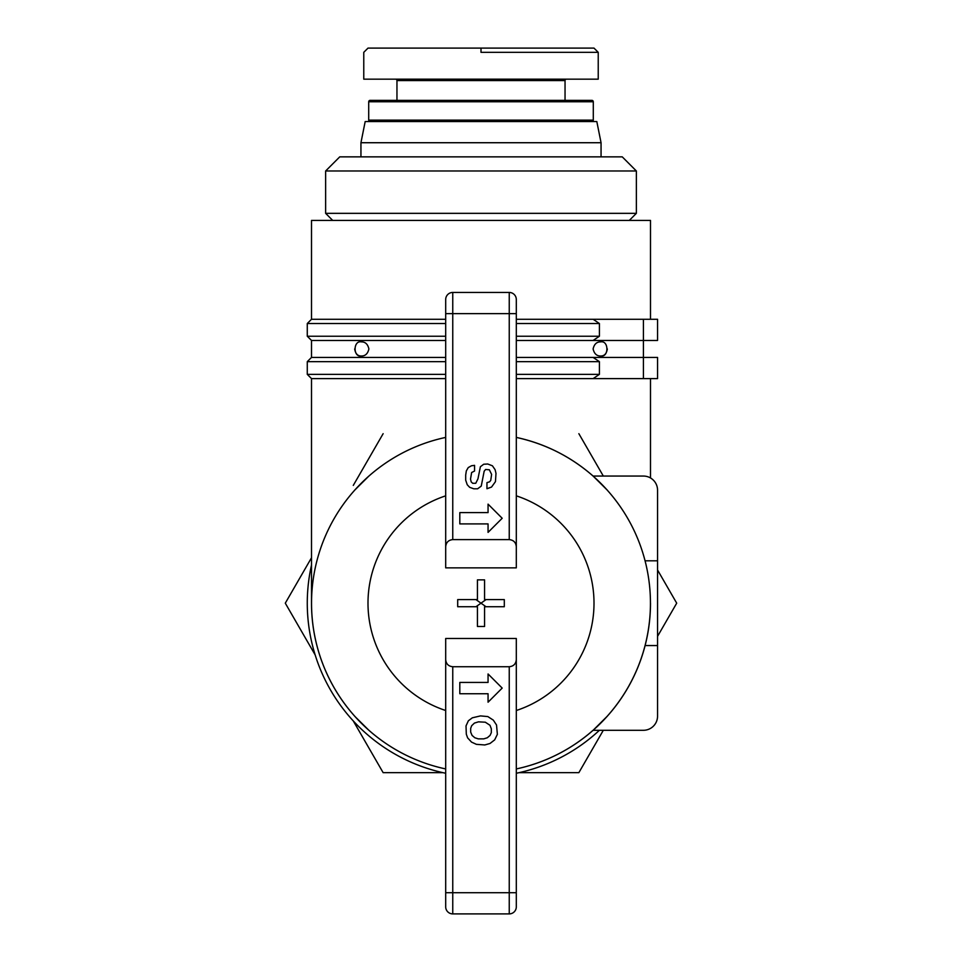 <?xml version="1.0" encoding="UTF-8"?>
<svg xmlns="http://www.w3.org/2000/svg" width="962" height="962" viewBox="0 0 962 962"><rect width="100%" height="100%" fill="white"/><g stroke="black" fill="none" stroke-linecap="round" stroke-linejoin="round"><path stroke-width="1.44" d="M445.695 378.607L311.508 378.607L307.275 374.362L445.695 374.362M445.695 319.276L311.508 319.276L311.508 220.418L650.492 220.418L650.492 319.276M516.305 319.276L643.422 319.276L643.422 340.464L657.551 340.464L657.551 319.276L657.551 340.464M361.363 341.883C365.283 341.811 367.797 344.155 368.891 348.941C367.797 353.715 365.283 356.072 361.363 356C353.018 357.636 353.018 340.247 361.363 341.883M600.637 356C596.717 356.072 594.203 353.715 593.109 348.941C594.203 344.155 596.717 341.811 600.637 341.883C608.982 340.247 608.982 357.636 600.637 356C604.34 356.06 606.577 353.703 607.335 348.941M354.665 348.941C355.423 353.703 357.66 356.06 361.363 356M445.695 437.409A169.492 169.492 0 0 0 368.35 729.797L368.891 730.29A169.492 169.492 0 0 0 445.695 768.939A169.492 169.492 0 0 1 311.508 603.174A169.492 169.492 0 0 0 445.695 768.939M607.335 716.161L593.109 730.29A169.492 169.492 0 0 0 645.105 645.55L657.551 645.55L657.551 490.175A14.129 14.129 0 0 0 643.422 476.058L593.109 476.058L643.422 476.058M605.723 717.929L600.637 723.232M597.703 726.082L595.021 728.571M366.979 728.571L364.297 726.082M361.363 723.232L356.277 717.929M355.11 716.654L368.891 730.29M368.891 476.058L354.665 490.175L368.891 476.058M516.305 638.479L516.305 659.667C515.885 663.948 513.528 666.305 509.247 666.726L452.753 666.726C448.472 666.305 446.115 663.948 445.695 659.667L445.695 638.479L516.305 638.479L516.305 768.939A169.492 169.492 0 0 0 516.305 437.409C545.213 443.722 570.815 456.601 593.109 476.058L607.335 490.175L593.638 476.527M360.942 156.854L360.942 142.725L601.058 142.725L596.813 121.549L365.187 121.549L360.942 142.725M601.058 156.854L601.058 142.725M636.363 170.983L622.246 156.854L339.754 156.854L325.637 170.983L636.363 170.983L636.363 213.348L325.637 213.348L332.696 220.418M325.637 170.983L325.637 213.348M636.363 213.348L629.304 220.418M481 52.333L598.16 52.333L481 52.333L481 48.1L368.013 48.1L363.768 52.333L363.768 79.173L598.232 79.173L598.232 52.333L593.987 48.1L481 48.1M396.957 100.361L396.957 80.58A1.407 1.407 0 0 0 395.55 79.173M565.043 100.361L565.043 80.58A1.407 1.407 0 0 1 566.45 79.173M593.289 120.13L368.711 120.13L368.711 101.768A1.407 1.407 0 0 1 370.13 100.361L591.87 100.361A1.407 1.407 0 0 1 593.289 101.768L593.289 120.13A1.407 1.407 0 0 1 591.87 121.549M368.711 120.13A1.407 1.407 0 0 0 370.13 121.549M477.429 579.87L484.571 579.87L484.571 599.603L504.304 599.603L504.304 606.733L484.571 606.733L484.571 626.478L477.429 626.478L477.429 606.733L457.696 606.733L457.696 599.603L477.429 599.603L477.429 579.87M475.962 599.603L481 603.174L486.038 599.603M475.962 606.733L481 603.174L486.038 606.733M516.305 546.681L516.305 567.857L445.695 567.857L445.695 546.681C446.115 542.4 448.472 540.043 452.753 539.61L509.247 539.61C513.528 540.043 515.885 542.4 516.305 546.681L516.305 299.507A7.059 7.059 0 0 0 509.247 292.448L452.753 292.448A7.059 7.059 0 0 0 445.695 299.507L445.695 546.681M465.692 475.084L466.317 470.923L468.253 467.568L471.5 465.764L474.567 465.355L474.567 471.031L471.633 472.522L470.514 479.124L471.188 481.902L472.703 483.297L475.757 483.273L477.958 478.848L480.387 466.738L483.706 464.237L487.734 463.997L492.424 465.8L495.105 469.697L495.995 473.352L495.454 481.649L491.534 487.073L486.952 488.732L486.952 482.635L489.55 481.83L490.74 480.399L491.606 474.398L489.345 469.781L485.582 469.492L484.163 471.212L481.253 486.099L477.621 488.804L473.809 488.804L469.684 487.337L467.243 484.764L465.692 480.182L465.692 475.084M470.683 728.354L471.657 725.721L474.422 723.087L478.487 721.837L485.329 722.209L489.983 725.276L491.317 728.763L491.317 732.647L490.067 735.413L487.301 737.77L483.706 738.876L478.294 738.876L474.843 737.77L472.065 735.413L470.683 732.094L470.683 728.354M466.017 725.925L468.35 720.803L472.342 717.808L480.483 715.908L487.806 716.57L493.29 720.105L496.536 725.011L497.366 734.331L494.684 739.862L490.031 743.47L484.812 744.961L476.382 744.335L471.524 742.099L467.616 737.854L466.305 734.162L466.017 725.925M459.812 512.614L488.059 512.614L488.059 504.136L502.188 518.265L488.059 532.383L488.059 523.905L459.812 523.905L459.812 512.614M459.812 682.431L488.059 682.431L488.059 673.965L502.188 688.083L488.059 702.212L488.059 693.734L459.812 693.734L459.812 682.431M445.695 659.667L445.695 892.712L452.753 892.712L452.753 913.9A7.059 7.059 0 0 1 445.695 906.841L445.695 892.712L445.695 906.841A7.059 7.059 0 0 0 452.753 913.9L509.247 913.9A7.059 7.059 0 0 0 516.305 906.841L516.305 659.667M650.492 603.174A169.492 169.492 0 0 1 516.305 768.939L516.305 892.712L509.247 892.712L509.247 913.9M516.305 773.268A173.725 173.725 0 0 0 599.41 730.29L643.422 730.29A14.129 14.129 0 0 0 657.551 716.161L657.551 490.175M645.105 560.798L657.551 560.798M516.305 357.419L643.422 357.419L643.422 340.464L516.305 340.464M657.551 357.419L643.422 357.419L643.422 378.607L657.551 378.607L657.551 357.419L657.551 378.607M445.695 340.464L311.508 340.464L307.275 336.231L445.695 336.231M311.508 340.464L311.508 357.419L445.695 357.419M657.551 319.276L643.422 319.276M593.109 357.419L599.41 361.652L599.41 374.362L593.109 378.607L516.305 378.607M599.41 374.362L516.305 374.362M311.508 565.043A173.725 173.725 0 0 0 445.695 773.268M593.109 319.276L599.41 323.521L599.41 336.231L593.109 340.464M311.508 319.276L307.275 323.521L445.695 323.521M516.305 323.521L599.41 323.521M599.41 336.231L516.305 336.231M311.508 357.419L307.275 361.652L445.695 361.652M516.305 361.652L599.41 361.652M593.109 730.29L643.422 730.29M593.109 378.607L643.422 378.607M603.318 730.29L578.859 772.654L519.131 772.654M442.869 772.654L383.141 772.654L353.282 720.947M657.551 569.985L676.707 603.174L657.551 636.351M578.859 433.682L603.318 476.058M353.282 485.401L383.141 433.682M315.151 654.894L285.293 603.174L311.508 557.756M396.957 80.58L565.043 80.58M368.711 101.768L593.289 101.768M516.305 495.839A112.987 112.987 0 0 1 516.305 710.509M445.695 710.509A112.987 112.987 0 0 1 445.695 495.839M516.305 299.507A7.059 7.059 0 0 0 509.247 292.448L509.247 539.61M516.305 313.636L452.753 313.636L452.753 292.448A7.059 7.059 0 0 0 445.695 299.507M452.753 539.61L452.753 313.636L445.695 313.636M509.247 666.726L509.247 892.712L452.753 892.712L452.753 666.726M311.508 603.174L311.508 378.607M307.275 323.521L307.275 336.231M307.275 361.652L307.275 374.362M650.492 477.946L650.492 378.607"/></g></svg>
